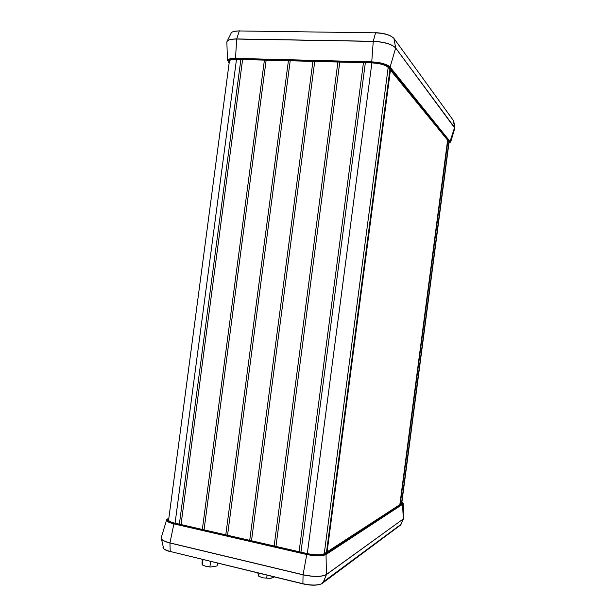 <?xml version="1.0" encoding="UTF-8"?>
<svg xmlns="http://www.w3.org/2000/svg" width="616" height="616" viewBox="0 0 616 616"><rect width="100%" height="100%" fill="white"/><g stroke="black" fill="none" stroke-linecap="round" stroke-linejoin="round"><path stroke-width="0.92" d="M448.979 142.812L449.049 141.919L388.311 67.506C385.439 64.919 380.01 63.386 372.025 62.909L236.198 59.39C231.816 59.344 229.445 59.983 229.09 61.307L229.268 62.07M365.35 62.74L300.939 552.152M363.448 62.686L299.083 551.72M339.778 62.077L275.96 546.4M337.922 62.023L274.143 545.984M314.73 61.423L251.497 540.771M312.913 61.377L249.719 540.363M290.198 60.792L227.535 535.258M288.411 60.745L225.787 534.857M266.15 60.168L204.05 529.852M264.403 60.122L202.341 529.46M242.589 59.559L181.035 524.562M240.871 59.513L179.364 524.178M448.063 139.255L448.017 139.647M447.901 140.51L400.215 504.419M447.778 138.893L447.724 139.293M447.609 140.155L399.846 504.658M390.66 68.453L390.59 68.977M390.444 70.116L327.111 551.89M390.151 67.829L390.082 68.353M389.936 69.5L326.472 552.306M168.738 519.065L168.376 519.688C168.399 520.936 170.54 522.083 174.805 523.123L307.461 553.653C315.323 555.208 320.975 555.208 324.401 553.645L401.671 503.472L401.832 502.671M273.758 576.799L273.697 577.277L270.124 578.378L271.956 577.962M262.593 577.823L270.124 578.378L262.593 577.823L258.674 576.16L257.796 572.918M267.098 575.182L266.705 578.131M259.059 573.227L258.674 576.16M217.078 565.958L210.664 567.013L206.014 566.358L202.572 565.095L202.002 564.11L202.271 559.413M217.117 565.919L217.494 563.109M209.009 566.889L210.664 567.013M209.933 566.674L210.626 561.446M202.964 559.582L202.572 565.095M391.768 36.59C387.787 34.242 382.39 32.948 375.583 32.702L373.257 41.295L236.675 38.947C230.654 38.947 227.389 39.925 226.888 41.88L226.873 41.965C227.381 40.009 230.638 39.031 236.667 39.039L235.528 58.381C230.592 58.328 227.905 59.044 227.466 60.53L226.865 42.111M226.973 41.549L230.992 33.48C231.447 31.809 234.157 30.969 239.139 30.954L375.383 32.825C384.515 33.295 390.698 35.151 393.924 38.392L395.672 47.909C391.791 44.098 384.315 41.888 373.257 41.295L373.25 41.388C384.307 41.988 391.776 44.19 395.665 48.002L454.824 128.228L450.612 142.188L390.097 67.082C386.848 64.126 380.673 62.385 371.587 61.846L235.528 58.381L235.582 58.782L371.702 62.532C380.395 63.048 386.301 64.719 389.42 67.537L449.896 141.965L448.902 143.397M239.362 30.808L236.667 39.039L373.25 41.388L371.702 62.532M393.747 38.169L453.245 120.289L454.824 128.228M453.137 120.135L453.445 120.759M450.612 142.188L389.481 67.537L390.097 67.082L395.665 48.002L454.593 127.512L449.896 141.965M229.144 62.978C226.58 60.422 228.775 59.105 235.728 59.028L235.728 59.028C227.835 59.105 228.02 60.922 227.912 60.753L227.466 60.53M235.72 59.021L371.694 62.524C380.395 63.048 386.324 64.719 389.481 67.537L389.42 67.537M324.247 553.745L388.188 67.367M388.296 66.543L388.403 65.704M372.025 61.862L371.933 62.539M371.887 62.909L307.322 553.622M236.482 59.398L175.075 523.192M449.049 140.456L448.995 140.856M448.879 141.711L401.463 503.611M400.477 525.125L321.868 583.66C317.663 585.477 311.342 585.5 302.903 583.722L303.064 583.906C310.148 585.454 315.885 585.593 320.266 584.315M164.826 549.503L170.416 551.682M400.146 525.548L403.719 518.349M322.022 583.583L323.423 581.781L326.449 574.566L403.311 518.942L326.465 574.474C321.752 576.876 313.952 576.969 303.072 574.751L169.947 542.896C163.956 541.364 161.038 539.647 161.2 537.76L166.605 520.027M161.169 537.961L161.161 538.245C161.507 540.016 164.434 541.595 169.939 542.989L303.057 574.843C313.937 577.069 321.737 576.976 326.449 574.566L326.026 554.508L402.918 504.088L403.195 503.357L401.902 502.132M168.622 518.279L166.867 519.434C165.935 520.997 168.276 522.483 173.897 523.893L169.939 542.942L170.216 551.474L302.903 583.722L303.057 574.843L306.76 554.523C315.715 556.302 322.137 556.294 326.026 554.508L325.487 553.899C321.768 555.601 315.615 555.601 307.053 553.899L174.259 523.323C167.521 521.536 165.719 519.842 168.853 518.233M174.259 523.323L173.897 523.893L306.76 554.523L307.053 553.899M161.2 537.76L163.648 548.648C164.826 549.734 167.021 550.673 170.216 551.474L302.957 583.899C311.311 585.693 317.617 585.616 321.868 583.66L323.423 581.781L401.016 524.339L403.734 518.233L403.326 518.872L402.51 503.642L325.487 553.899M170.286 551.636C167.075 550.835 164.857 549.842 163.648 548.648L162.947 547.208M401.902 502.148L402.51 503.642M233.749 31.478L239.224 30.838M454.839 127.997L453.938 122.191M375.583 32.702C382.474 32.956 387.903 34.273 391.868 36.652M229.46 60.638L168.568 520.366M449.095 141.973L401.732 503.434M403.734 518.233L403.249 503.672"/></g></svg>
